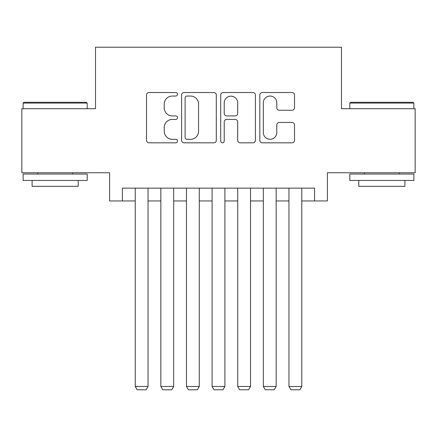 <?xml version="1.0" encoding="UTF-8"?>
<svg xmlns="http://www.w3.org/2000/svg" width="437" height="437" viewBox="0 0 437 437"><rect width="100%" height="100%" fill="white"/><g stroke="black" fill="none" stroke-linecap="round" stroke-linejoin="round"><path stroke-width="0.66" d="M177.504 94.288A1.759 1.759 0 0 0 175.745 92.529L149.022 92.529A2.513 2.513 0 0 0 146.51 95.042L146.51 140.31A2.513 2.513 0 0 0 149.022 142.828L175.745 142.828A1.759 1.759 0 0 0 177.504 141.064A1.759 1.759 0 0 0 175.745 139.305L172.287 139.305A8.046 8.046 0 0 1 164.241 131.258L164.241 127.484A8.046 8.046 0 0 1 172.287 119.438L175.745 119.438A1.759 1.759 0 0 0 177.504 117.679A1.759 1.759 0 0 0 175.745 115.914L172.287 115.914A8.046 8.046 0 0 1 164.241 107.868L164.241 104.093A8.046 8.046 0 0 1 172.287 96.047L175.745 96.047A1.759 1.759 0 0 0 177.504 94.288M291.998 110.255A2.513 2.513 0 0 0 294.516 107.742L294.516 95.042A2.513 2.513 0 0 0 291.998 92.529L262.326 92.529A2.513 2.513 0 0 0 259.807 95.042L259.807 140.31A2.513 2.513 0 0 0 262.326 142.828L291.998 142.828A2.513 2.513 0 0 0 294.516 140.31L294.516 124.971A2.513 2.513 0 0 0 291.998 122.453L279.298 122.453A2.513 2.513 0 0 0 276.785 124.971L276.785 132.58A6.73 6.73 0 0 1 270.055 139.305A6.73 6.73 0 0 1 263.331 132.58L263.331 102.777A6.73 6.73 0 0 1 270.055 96.047A6.73 6.73 0 0 1 276.785 102.777L276.785 107.742A2.513 2.513 0 0 0 279.298 110.255L291.998 110.255M122.415 200.949L122.415 188.139L314.585 188.139L314.585 200.949L327.395 200.949L327.395 172.762L415.15 172.762L415.15 108.709L341.488 108.709L341.488 47.218L95.512 47.218L95.512 108.709L21.85 108.709L21.85 172.762L109.605 172.762L109.605 200.949L135.23 200.949M216.299 95.042A2.513 2.513 0 0 0 213.786 92.529L184.108 92.529A2.513 2.513 0 0 0 181.59 95.042L181.59 140.31A2.513 2.513 0 0 0 184.108 142.828L213.786 142.828A2.513 2.513 0 0 0 216.299 140.31L216.299 95.042M223.214 92.529L252.892 92.529A2.513 2.513 0 0 1 255.41 95.042L255.41 140.31A2.513 2.513 0 0 1 252.892 142.828L240.192 142.828A2.513 2.513 0 0 1 237.679 140.31L237.679 121.95A2.513 2.513 0 0 0 235.161 119.438L226.737 119.438A2.513 2.513 0 0 0 224.219 121.95L224.219 141.064A1.759 1.759 0 0 1 222.46 142.828A1.759 1.759 0 0 1 220.701 141.064L220.701 95.042A2.513 2.513 0 0 1 223.214 92.529M148.039 200.949L160.849 200.949M173.664 200.949L186.473 200.949M199.283 200.949L212.092 200.949M224.908 200.949L237.717 200.949M250.527 200.949L263.336 200.949M276.151 200.949L288.961 200.949M301.77 200.949L314.585 200.949M186.872 96.047A1.759 1.759 0 0 0 185.113 97.806L185.113 137.546A1.759 1.759 0 0 0 186.872 139.305L190.521 139.305A8.046 8.046 0 0 0 198.567 131.258L198.567 104.093A8.046 8.046 0 0 0 190.521 96.047L186.872 96.047M237.679 102.903A6.73 6.73 0 0 0 230.949 96.173A6.73 6.73 0 0 0 224.219 102.903L224.219 113.401A2.513 2.513 0 0 0 226.737 115.914L235.161 115.914A2.513 2.513 0 0 0 237.679 113.401L237.679 102.903M148.039 188.139L148.039 386.455L135.23 386.455L135.23 188.139M148.039 386.455L146.116 389.782L137.147 389.782L135.23 386.455M23.898 102.302L86.417 102.302L87.187 103.072L23.134 103.072L23.898 102.302M55.16 180.454L23.134 180.454L23.134 174.046L87.187 174.046L87.187 180.454L55.16 180.454M78.218 180.454L78.218 186.342L32.098 186.342L32.098 180.454M350.583 102.302L413.102 102.302L413.866 103.072L349.813 103.072L350.583 102.302M381.84 180.454L349.813 180.454L349.813 174.046L413.866 174.046L413.866 180.454L381.84 180.454M404.902 180.454L404.902 186.342L358.782 186.342L358.782 180.454M173.664 188.139L173.664 386.455L160.849 386.455L160.849 188.139M173.664 386.455L171.741 389.782L162.772 389.782L160.849 386.455M199.283 188.139L199.283 386.455L186.473 386.455L186.473 188.139M199.283 386.455L197.36 389.782L188.396 389.782L186.473 386.455M224.908 188.139L224.908 386.455L212.092 386.455L212.092 188.139M224.908 386.455L222.985 389.782L214.015 389.782L212.092 386.455M250.527 188.139L250.527 386.455L237.717 386.455L237.717 188.139M250.527 386.455L248.604 389.782L239.64 389.782L237.717 386.455M276.151 188.139L276.151 386.455L263.336 386.455L263.336 188.139M276.151 386.455L274.228 389.782L265.259 389.782L263.336 386.455M301.77 188.139L301.77 386.455L288.961 386.455L288.961 188.139M301.77 386.455L299.853 389.782L290.884 389.782L288.961 386.455M23.134 108.709L23.134 103.072M37.735 174.046L37.735 172.762M72.58 174.046L72.58 172.762M87.187 108.709L87.187 103.072M349.813 108.709L349.813 103.072M364.42 174.046L364.42 172.762M399.265 174.046L399.265 172.762M413.866 108.709L413.866 103.072"/></g></svg>
